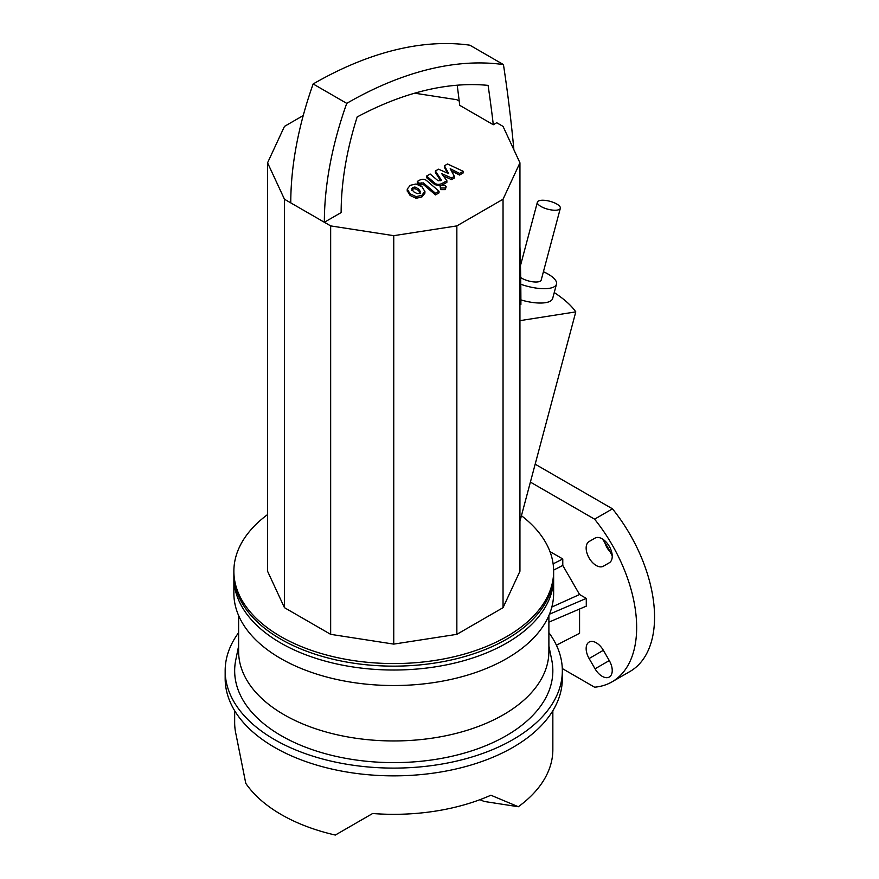 <?xml version="1.0" encoding="UTF-8"?>
<svg xmlns="http://www.w3.org/2000/svg" width="879" height="879" viewBox="0 0 879 879"><rect width="100%" height="100%" fill="white"/><g stroke="black" fill="none" stroke-linecap="round" stroke-linejoin="round"><path stroke-width="1.32" d="M280.698 658.492A159.879 92.306 0 0 0 454.937 678.5A159.879 92.306 0 0 0 553.638 593.226L553.638 573.833A159.879 92.306 0 0 1 454.937 659.118A159.879 92.306 0 0 1 280.698 639.11A159.879 92.306 0 0 1 233.869 573.833L233.869 593.226A159.879 92.306 0 0 0 280.698 658.492M479.923 799.692L484.186 801.45L518.335 806.735L490.889 795.22A159.088 91.855 180 0 1 372.63 813.514L335.328 835.05A159.088 91.855 0 0 1 245.779 783.354L236.066 734.668A159.088 91.855 180 0 1 234.66 722.472L234.66 710.737M360.335 820.612L372.63 813.514M518.335 806.735A159.088 91.855 0 0 0 552.847 749.622L552.847 710.737M603.357 650.295L609.29 660.579A14.251 8.23 60 0 1 609.29 677.028A14.251 8.23 60 0 1 595.05 668.798L589.106 658.525A14.251 8.23 60 0 1 589.106 642.066A14.251 8.23 60 0 1 603.357 650.295L609.29 660.579A14.251 8.23 60 0 1 609.29 677.028A14.251 8.23 60 0 1 595.05 668.798L589.106 658.525A14.251 8.23 60 0 1 589.106 642.066A14.251 8.23 60 0 1 603.357 650.295L589.106 658.525L603.357 650.295M535.179 464.189L612.487 508.831A118.72 68.551 60 0 1 629.968 671.49A118.72 68.551 60 0 0 612.487 508.831L594.589 519.17L530.4 482.11L594.589 519.17A118.72 68.551 60 0 1 612.059 681.829A118.72 68.551 60 0 1 594.589 687.202L562.296 668.556L594.589 687.202A118.72 68.551 60 0 0 612.059 681.829L629.968 671.49L612.059 681.829A118.72 68.551 60 0 0 594.589 519.17L612.487 508.831L535.179 464.189M607.015 547.65A14.251 8.23 -120 0 0 612.015 553.671A14.251 8.23 -120 0 1 607.015 547.65A14.251 8.23 -120 0 1 604.291 540.299A14.251 8.23 -120 0 0 607.015 547.65M589.106 541.53L595.05 538.102A14.251 8.23 60 0 1 609.29 546.331A14.251 8.23 60 0 1 609.29 562.78L603.357 566.208A14.251 8.23 60 0 1 589.106 557.989A14.251 8.23 60 0 1 589.106 541.53L595.05 538.102A14.251 8.23 60 0 1 609.29 546.331A14.251 8.23 60 0 1 609.29 562.78L603.357 566.208A14.251 8.23 60 0 1 589.106 557.989A14.251 8.23 60 0 1 589.106 541.53L595.072 538.091L589.106 541.53M556.418 645.197L579.569 633.287L579.569 609.685M548.892 622.156L586.282 606.147L586.282 598.39L579.569 594.512L562.78 565.439L562.78 558.967L549.957 551.572M602.412 538.959A69.65 40.214 60 0 1 612.245 555.978A69.65 40.214 60 0 0 602.412 538.959M562.78 558.967L553.122 563.868M562.78 565.439L553.627 570.097M579.569 594.512L551.836 607.037M586.282 598.39L549.441 614.223M548.892 632.671A168.592 97.338 180 0 1 562.34 670.776L562.34 678.533A168.592 97.338 180 0 1 393.748 775.86A168.592 97.338 180 0 1 225.167 678.533L225.167 670.776A168.592 97.338 180 0 1 238.616 632.671M562.34 670.776A168.592 97.338 180 0 1 393.748 768.103A168.592 97.338 180 0 1 225.167 670.776M548.892 646.087L551.737 659.953A159.088 91.855 180 0 1 393.748 762.62A159.088 91.855 180 0 1 235.77 659.953L238.616 646.087M548.892 615.553L548.892 651.383A155.133 89.57 180 0 1 393.748 740.953A155.133 89.57 180 0 1 238.616 651.383L238.616 615.553M560.33 208.301A11.877 4.098 14.9 0 0 553.583 202.489A11.877 4.098 14.9 0 0 540.464 200.39A11.877 4.098 14.9 0 0 537.388 202.181A11.877 4.098 14.9 0 0 547.804 209.202A11.877 4.098 14.9 0 0 560.33 208.301L541.189 280.082A11.877 4.098 -165.1 0 1 533.004 281.829A11.877 4.098 -165.1 0 1 520.687 277.544M519.939 162.813L503.041 199.236L503.041 607.675L519.939 571.251L519.939 162.813L503.041 126.389L496.734 122.741L493.306 124.73A1888.312 1090.224 120 0 0 488.098 85.384A395.748 228.485 120 0 0 357.171 116.951A258.184 149.067 120 0 0 341.14 212.575L324.351 222.266A281.928 162.78 -60 0 1 346.744 103.359A419.492 242.197 -60 0 1 503.447 64.585A1912.056 1103.925 -60 0 1 513.885 149.76M519.939 246.516A1912.056 1103.925 -60 0 1 520.895 304.497L519.939 304.639M457.201 85.208A1888.312 1090.224 -60 0 1 459.728 105.337L493.306 124.73M503.447 64.585L469.869 45.192A419.492 242.197 120 0 0 313.155 83.966A281.928 162.78 120 0 0 290.773 202.884L284.466 199.236L267.568 162.813L284.466 126.389L303.244 115.545M313.155 83.966L346.744 103.359M519.939 320.648L575.789 311.88L519.939 521.302M554.242 292.564A109.139 37.654 -165.1 0 1 575.789 311.88M543.409 271.732A27.699 9.559 -165.1 0 1 556.484 284.159L552.649 298.519A27.699 9.559 -165.1 0 1 520.884 299.893M414.668 93.196L456.849 99.723L459.212 101.085M556.484 284.159A27.699 9.559 -165.1 0 1 520.775 284.236M503.041 199.236L456.849 225.903L393.748 235.671L330.658 225.903L290.773 202.884M503.041 607.675L456.849 634.341L456.849 225.903M456.849 634.341L393.748 644.109L393.748 235.671M393.748 644.109L330.658 634.341L330.658 225.903M330.658 634.341L284.466 607.675L284.466 199.236M284.466 607.675L267.568 571.251L267.568 162.813M521.445 515.698A159.879 92.306 180 0 1 553.638 571.251A159.879 92.306 180 0 1 454.937 656.536A159.879 92.306 180 0 1 280.698 636.517A159.879 92.306 180 0 1 233.869 571.251A159.879 92.306 180 0 1 267.568 514.567M553.638 571.251L553.638 577.712A159.879 92.306 180 0 1 454.937 662.997A159.879 92.306 180 0 1 280.698 642.988A159.879 92.306 180 0 1 233.869 577.712L233.869 571.251M447.499 173.108L444.444 167.395L444.444 165.757L448.642 173.602L438.511 169.186L435.424 170.965L441.522 180.36L438.138 180.832L430.128 174.009L426.59 176.053L434.797 183.041C436.632 184.7 439.093 184.832 442.192 183.425L446.873 180.711L441.654 173.624L451.619 177.976L454.377 176.382L450.202 168.68L459.541 173.405L463.189 171.295L447.532 163.977L444.444 165.757M463.189 171.295L463.189 172.932L459.541 175.042L451.421 170.933M459.541 173.405L459.541 175.042M454.377 176.382L454.377 178.019L451.619 179.613L443.423 176.031M451.619 177.976L451.619 179.613M446.873 180.711L446.873 182.349L442.137 185.095M440.632 185.755L434.797 184.667L426.59 177.69L426.59 176.053M440.742 180.799L435.424 172.603L435.424 170.965M420.492 191.743L418.547 188.908L414.943 186.996L412.811 187.513L411.658 188.897L413.624 191.754L417.195 193.644L419.36 193.116L420.503 191.545M411.658 190.534L412.811 189.139L414.943 188.633L418.547 190.545L420.492 193.38M424.898 193.215L424.898 191.578L422.074 186.864L416.02 183.986L410.251 185.315L407.241 189.062L410.086 193.787L416.119 196.654L421.92 195.303L424.92 191.161L424.898 193.215L421.92 196.94L416.119 198.291L410.086 195.424L407.241 190.688M416.119 196.654L416.119 198.291M407.241 189.062L407.219 191.117M439.039 191.237L426.7 180.678C424.876 179.008 422.414 178.876 419.305 180.272L417.294 181.437L419.701 183.491L423.337 182.876L435.501 193.281L439.039 191.237L439.039 192.875L435.501 194.907L423.337 184.502L419.712 185.128L419.701 183.491M435.501 193.281L435.501 194.907M419.679 185.117L417.294 183.074L417.294 181.437M440.983 185.513L440.093 186.744L440.983 187.985L445.268 187.985L446.158 186.755L445.268 185.513L440.983 185.513M446.158 186.755L445.268 189.622L440.983 189.622L440.093 186.744M609.29 660.579L595.05 668.798L609.29 660.579M442.192 183.425L442.192 185.062M434.797 183.041L434.797 184.667M412.811 187.513L412.811 189.139M414.943 186.996L414.943 188.633M418.547 188.908L418.547 190.545M421.92 195.303L421.92 196.94M410.086 193.787L410.086 195.424M423.337 182.876L423.337 184.502M421.063 182.711L421.063 184.348M445.268 187.985L445.268 189.622M520.467 265.612L537.388 202.181"/></g></svg>
